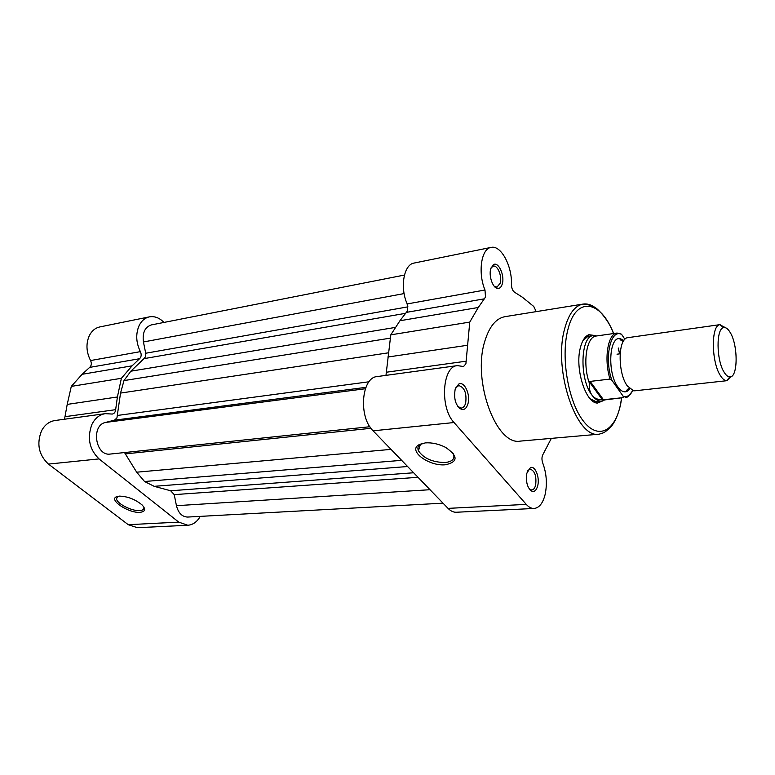 <?xml version="1.0" encoding="UTF-8"?>
<svg xmlns="http://www.w3.org/2000/svg" width="775" height="775" viewBox="0 0 775 775"><rect width="100%" height="100%" fill="white"/><g stroke="black" fill="none" stroke-linecap="round" stroke-linejoin="round"><path stroke-width="1.16" d="M425.252 442.893C431.966 442.448 438.737 443.939 445.548 447.349C458.219 456.097 458.209 461.89 445.528 464.758C429.505 466.56 408.173 451.253 418.423 445.005L425.252 442.893M421.823 443.494L420.215 444.366C417.928 446.022 417.328 448.173 418.442 450.808C423.692 458.422 432.586 462.326 445.121 462.53C452.406 461.658 455.157 458.781 453.375 453.908L452.658 452.668M537.705 485.76C536.562 490.003 534.711 491.883 532.163 491.398C527.397 488.337 525.634 482.234 526.884 473.089L530.362 467.693C535.07 465.194 539.981 477.39 537.705 485.76M529.209 488.957L531.698 490.032C533.52 489.81 534.827 488.143 535.641 485.034C536.649 476.102 534.808 470.793 530.11 469.098L527.804 470.483M467.868 404.017C466.55 408.154 464.487 409.985 461.658 409.5C455.748 406.013 453.588 399.241 455.177 389.176L458.655 384.129C464.351 380.661 470.851 394.853 467.868 404.017M457.812 406.517L461.396 408.076C463.324 407.766 464.729 406.158 465.63 403.233C466.889 393.264 464.593 387.374 458.742 385.572L455.613 387.926M502.248 284.057C501.26 287.215 499.691 288.678 497.531 288.445C492.745 288.058 488.483 275.58 490.808 268.605L493.375 264.701C498.441 261.175 505.009 275.668 502.248 284.057M494.237 286.266L496.978 287.118L500.146 283.311C502.336 276.636 497.695 264.905 493.307 266.145L491.021 267.937M603.57 400.568L597.418 403.058C585.735 403.271 574.779 368.784 580.281 348.052C582.122 340.651 584.999 336.195 588.923 334.693L595.491 335.604M590.201 398.796L595.801 401.576L601.972 401.043L604.723 399.929M385.969 375.371L390.794 334.839L469.757 322.1L465.901 363.804L463.537 366.517L457.376 365.626L377.28 376.553C361.46 377.183 358.176 416.873 373.095 430.823L448.047 508.371C450.682 511.064 453.443 512.352 456.31 512.246L534.14 508.468C539.255 507.858 542.926 503.188 545.135 494.46C547.344 483.774 546.54 473.293 542.742 463.033C541.618 459.653 541.715 456.766 543.004 454.382L551.335 438.379M457.376 365.626C442.283 366.062 439.609 407.728 454.034 422.53L526.264 504.38C528.802 507.208 531.427 508.574 534.14 508.468M536.213 311.627L533.752 306.464L522.36 297.213L514.619 292.262C512.663 290.935 511.607 288.368 511.471 284.561C512.207 265.912 500.892 244.822 491.079 247.409C481.285 248.581 477.691 272.645 484.985 290.015L485.508 297.058L478.291 307.491L469.757 322.1M491.079 247.409L414.121 263.054C403.794 264.382 399.726 287.457 407.185 303.926L407.65 310.649L399.939 320.743L478.291 307.491M613.635 333.541C608.026 318.36 596.304 307.239 593.766 306.803L587.062 304.333L583.052 304.081L504.98 316.665C496.039 318.36 489.325 326.517 484.84 341.126C472.014 380.661 496.281 446.206 520.451 441.091L599.22 434.174C576.716 439.328 553.021 370.421 564.52 329.278C568.54 314.088 574.711 305.689 583.052 304.081C587.053 303.48 591.092 304.662 595.161 307.617M390.794 334.839L399.939 320.743M588.971 336.214L587.712 336.524L582.965 340.593M720.14 324.618L626.859 337.803C617.743 340.68 617.956 373.589 627.295 385.892L633.446 390.755L634.822 390.803L726.766 380.709C724.606 380.69 722.445 378.917 720.285 375.41C711.247 361.702 711.014 325.384 719.801 324.686L725.603 327.767M731.639 376.301L727.105 380.68M724.121 372.213C726.01 375.313 727.899 376.873 729.788 376.912C738.013 377.783 738.255 345.466 730.273 332.62C728.074 328.852 725.865 327.186 723.666 327.631C716.003 328.309 716.236 360.152 724.121 372.213M623.865 340.506L620.494 338.762C609.218 335.081 606.97 372.843 617.869 386.957C620.969 391.201 624.03 392.683 627.043 391.375L629.872 388.856M619.322 333.386L621.676 334.471C610.632 328.183 603.919 357.953 611.872 380.244L610.032 379.072L590.163 381.407L589.339 381.833L589.329 383.082C588.942 388.139 589.833 392.169 591.993 395.182C595.161 399.406 598.368 401.373 601.623 401.092M611.872 380.244L623.207 396.296C627.043 397.507 630.201 395.599 632.691 390.561M621.676 334.471L624.873 339.256M590.163 381.407L603.463 399.735L623.139 397.633L623.207 396.296M589.339 381.833L602.398 399.793L603.463 399.735M596.769 335.933L593.476 335.575C580.407 335.72 579.119 379.188 591.993 395.182C594.202 398.118 597.341 399.609 601.41 399.668L602.398 399.793M617.026 354.204L620.136 353.797M601.41 399.668L604.18 399.987L623.139 397.633M596.556 335.972L596.227 336.011C586.501 336.437 582.335 363.494 589.329 383.082M443.019 503.178L187.647 517.061C182.077 516.838 178.347 513.05 176.448 505.688L174.22 494.634L418.025 477.313M404.434 275.057L151.299 324.928C144.896 327.098 142.28 332.775 143.433 341.959L145.71 353.245L145.342 357.023L143.976 358.641L405.703 313.313M143.976 358.641L130.839 371.196L123.99 380.583L120.532 393.09L116.928 417.948L114.448 420.176L365.897 387.345M124.513 452.552L136.671 472.198L144.537 481.507L401.624 460.34M369.878 426.725L110.321 454.053C95.49 456.514 90.723 425.301 105.516 422.443L114.448 420.176M123.99 380.583L390.348 338.142M144.537 481.507L154.206 486.332L170.655 490.769L174.22 494.634M140.081 512.314C129.018 513.447 108.364 499.972 116.473 496.746L119.224 496.116C127.478 496.32 135.083 499.236 142.028 504.883C146.039 509.185 145.39 511.665 140.081 512.314M116.473 496.746L117.994 496.271L116.521 498.732C116.715 503.585 131.983 511.345 139.733 510.589C142.707 510.357 144.102 509.311 143.908 507.451L143.782 506.918M200.25 516.373C197.121 521.875 192.975 524.83 187.812 525.256L178.734 522.118L99.045 458.907C89.338 449.403 86.955 437.904 91.925 424.4C95.073 418.171 99.529 414.586 105.313 413.656L112.297 414.063C114.235 413.637 115.359 412.174 115.649 409.675L117.403 396.984L67.212 404.405L64.519 419.217M187.812 525.256L137.388 527.697L128.253 524.694L48.457 464.089C38.76 455.002 36.435 443.949 41.482 430.939C44.669 424.923 49.164 421.455 54.977 420.525L105.313 413.656M117.403 396.984L121.384 378.307L132.079 365.839L139.548 358.728C141.37 356.907 141.66 354.543 140.391 351.637C136.013 342.627 135.586 333.957 139.093 325.645C141.525 320.772 144.954 317.847 149.401 316.859C154.622 315.968 159.476 317.827 163.961 322.439M140.391 351.637L90.568 360.549C86.209 351.898 85.822 343.548 89.396 335.498C91.867 330.78 95.335 327.922 99.82 326.934L149.401 316.859M121.384 378.307L71.3 386.386L67.212 404.405M71.3 386.386L82.131 374.296L89.668 367.389C91.518 365.626 91.818 363.339 90.568 360.549M613.538 333.55C600.916 299.925 575.66 295.643 567.697 330.402C560.742 357.885 568.366 401.828 583.246 420.912C598.029 440.413 615.147 431.317 620.494 404.434L621.569 398.137M619.583 353.875L618.266 348.159M448.047 508.371L526.264 504.38M407.185 303.926L484.985 290.015M386.647 372.184L466.259 361.169M373.095 430.823L454.034 422.53M387.81 357.033L467.189 345.311M495.428 287.438L496.233 287.293M406.672 312.325L484.598 298.792M630.366 394.349L625.125 397.759C627.072 396.083 625.832 400.336 632.749 390.581M610.032 379.072C603.706 359.271 607.862 333.463 617.074 333.047L596.227 336.011M176.448 505.688L430.009 489.713M145.71 353.245L407.96 306.842M117.471 415.439L369.036 381.775M136.671 472.198L391.026 449.374M125.337 453.898L370.963 428.304M105.516 422.443L365.374 388.74M120.532 393.09L388.372 352.828M130.839 371.196L395.637 327.37M143.433 341.959L404.114 293.58M170.655 490.769L413.637 472.769M154.206 486.332L407.592 466.521M99.045 458.907L48.457 464.089M178.734 522.118L128.253 524.694M132.079 365.839L82.131 374.296M139.548 358.728L89.668 367.389M115.649 409.675L65.371 416.63M599.22 434.174L603.086 432.925C604.587 432.45 607.3 430.328 611.213 426.55C615.292 421.377 618.421 414.053 620.581 404.569L621.666 398.127M619.661 353.865L618.305 348.023M530.807 489.926L532.163 491.398M460.214 407.989L461.658 409.5M496.039 287.128L497.531 288.445M595.801 401.576L597.418 403.058M495.39 287.409L496.194 287.263M459.42 408.289L460.398 408.183M530.158 490.12L530.943 490.081M593.941 401.905L595.927 401.692L593.941 401.905M420.457 444.201L418.442 450.808M587.712 336.524L588.923 334.693M492.425 266.484L493.375 264.701M457.608 385.931L458.655 384.129M529.248 469.321L530.362 467.693M420.215 444.366L418.423 445.005M729.788 376.912L726.766 380.709M620.494 338.762C619.399 339.208 620.329 340.089 623.294 341.417M604.481 399.948L601.972 401.043M596.527 335.972L593.824 335.527M585.832 336.66L593.476 335.575M627.043 391.375C625.861 391.22 626.549 390.135 629.097 388.12M723.666 327.631L719.801 324.686M621.434 334.151L617.074 333.047M117.48 496.581L116.521 498.732"/></g></svg>
